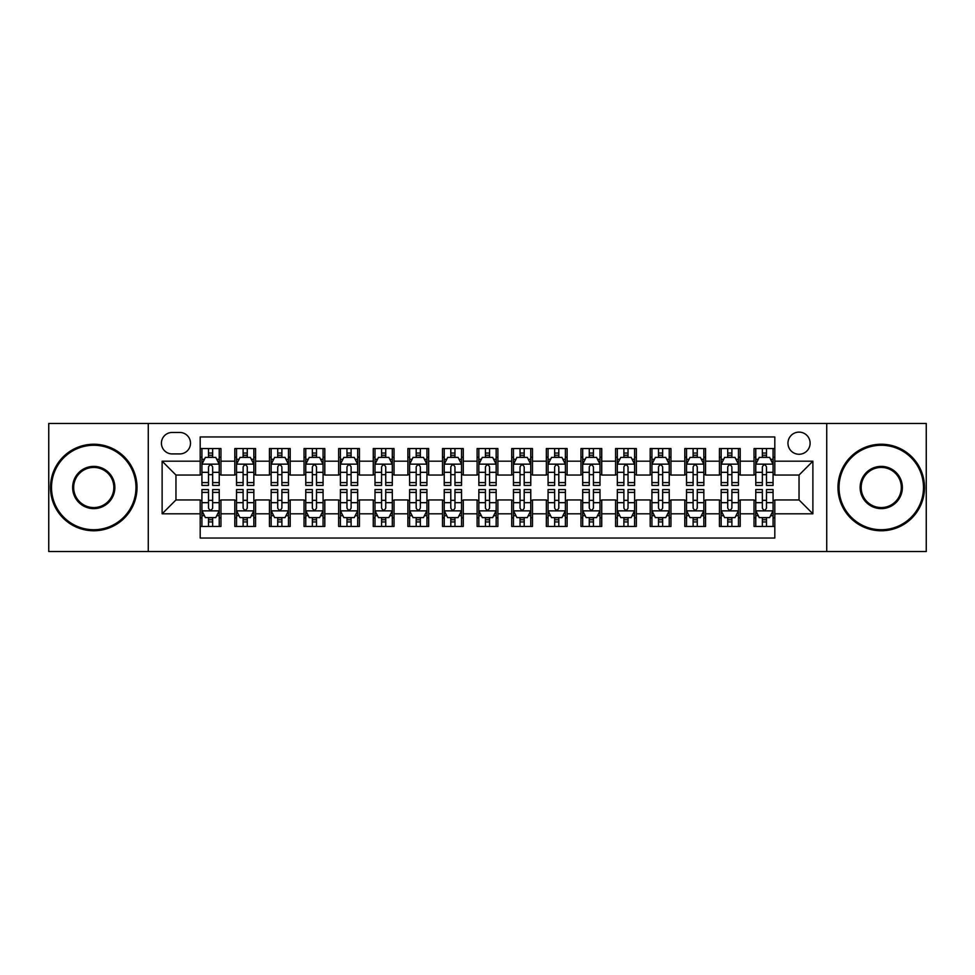 <?xml version="1.0" encoding="UTF-8"?>
<svg xmlns="http://www.w3.org/2000/svg" width="975" height="975" viewBox="0 0 975 975"><rect width="100%" height="100%" fill="white"/><g stroke="black" fill="none" stroke-linecap="round" stroke-linejoin="round"><path stroke-width="1.46" d="M799.037 432.12A11.078 11.078 0 0 0 787.958 443.186A11.078 11.078 0 0 0 799.037 454.265A11.078 11.078 0 0 0 810.115 443.186A11.078 11.078 0 0 0 799.037 432.12M826.727 551.533L926.25 551.533L926.25 423.467L826.727 423.467L826.727 551.533L148.273 551.533L148.273 423.467L48.75 423.467L48.75 551.533L148.273 551.533M774.808 448.561L754.041 448.561L754.041 461.187L740.196 461.187L740.196 475.044L754.041 475.044L754.041 461.187M740.196 461.187L740.196 448.561L719.428 448.561L719.428 461.187L705.571 461.187L705.571 475.044L719.428 475.044L719.428 461.187M705.571 461.187L705.571 448.561L684.803 448.561L684.803 461.187L670.958 461.187L670.958 475.044L684.803 475.044L684.803 461.187M670.958 461.187L670.958 448.561L650.191 448.561L650.191 461.187L636.346 461.187L636.346 475.044L650.191 475.044L650.191 461.187M636.346 461.187L636.346 448.561L615.578 448.561L615.578 461.187L601.733 461.187L601.733 475.044L615.578 475.044L615.578 461.187M601.733 461.187L601.733 448.561L580.966 448.561L580.966 461.187L567.121 461.187L567.121 475.044L580.966 475.044L580.966 461.187M567.121 461.187L567.121 448.561L546.341 448.561L546.341 461.187L532.496 461.187L532.496 475.044L546.341 475.044L546.341 461.187M532.496 461.187L532.496 448.561L511.729 448.561L511.729 461.187L497.884 461.187L497.884 475.044L511.729 475.044L511.729 461.187M497.884 461.187L497.884 448.561L477.116 448.561L477.116 461.187L463.271 461.187L463.271 475.044L477.116 475.044L477.116 461.187M463.271 461.187L463.271 448.561L442.504 448.561L442.504 461.187L428.659 461.187L428.659 475.044L442.504 475.044L442.504 461.187M428.659 461.187L428.659 448.561L407.879 448.561L407.879 461.187L394.034 461.187L394.034 475.044L407.879 475.044L407.879 461.187M394.034 461.187L394.034 448.561L373.267 448.561L373.267 461.187L359.422 461.187L359.422 475.044L373.267 475.044L373.267 461.187M359.422 461.187L359.422 448.561L338.654 448.561L338.654 461.187L324.809 461.187L324.809 475.044L338.654 475.044L338.654 461.187M324.809 461.187L324.809 448.561L304.042 448.561L304.042 461.187L290.197 461.187L290.197 475.044L304.042 475.044L304.042 461.187M290.197 461.187L290.197 448.561L269.429 448.561L269.429 461.187L255.572 461.187L255.572 475.044L269.429 475.044L269.429 461.187M255.572 461.187L255.572 448.561L234.804 448.561L234.804 475.044L220.959 475.044L220.959 448.561L200.192 448.561M200.192 526.439L220.959 526.439L220.959 499.956L234.804 499.956L234.804 526.439L255.572 526.439L255.572 499.956L269.429 499.956L269.429 513.813L255.572 513.813M269.429 513.813L269.429 526.439L290.197 526.439L290.197 499.956L304.042 499.956L304.042 513.813L290.197 513.813M304.042 513.813L304.042 526.439L324.809 526.439L324.809 499.956L338.654 499.956L338.654 513.813L324.809 513.813M338.654 513.813L338.654 526.439L359.422 526.439L359.422 499.956L373.267 499.956L373.267 513.813L359.422 513.813M373.267 513.813L373.267 526.439L394.034 526.439L394.034 499.956L407.879 499.956L407.879 513.813L394.034 513.813M407.879 513.813L407.879 526.439L428.659 526.439L428.659 499.956L442.504 499.956L442.504 513.813L428.659 513.813M442.504 513.813L442.504 526.439L463.271 526.439L463.271 499.956L477.116 499.956L477.116 513.813L463.271 513.813M477.116 513.813L477.116 526.439L497.884 526.439L497.884 499.956L511.729 499.956L511.729 513.813L497.884 513.813M511.729 513.813L511.729 526.439L532.496 526.439L532.496 499.956L546.341 499.956L546.341 513.813L532.496 513.813M546.341 513.813L546.341 526.439L567.121 526.439L567.121 499.956L580.966 499.956L580.966 513.813L567.121 513.813M580.966 513.813L580.966 526.439L601.733 526.439L601.733 499.956L615.578 499.956L615.578 513.813L601.733 513.813M615.578 513.813L615.578 526.439L636.346 526.439L636.346 499.956L650.191 499.956L650.191 513.813L636.346 513.813M650.191 513.813L650.191 526.439L670.958 526.439L670.958 499.956L684.803 499.956L684.803 513.813L670.958 513.813M684.803 513.813L684.803 526.439L705.571 526.439L705.571 499.956L719.428 499.956L719.428 513.813L705.571 513.813M719.428 513.813L719.428 526.439L740.196 526.439L740.196 499.956L754.041 499.956L754.041 513.813L740.196 513.813M172.148 453.923L179.766 453.923A10.725 10.725 0 0 0 190.503 443.186A10.725 10.725 0 0 0 179.766 432.461L172.148 432.461A10.725 10.725 0 0 0 161.423 443.186A10.725 10.725 0 0 0 172.148 453.923M826.727 423.467L148.273 423.467M774.808 461.187L774.808 436.958L200.192 436.958L200.192 475.044L175.963 475.044L175.963 499.956L200.192 499.956L200.192 538.042L774.808 538.042L774.808 499.956L799.037 499.956L799.037 475.044L774.808 475.044L774.808 461.187L812.882 461.187L812.882 513.813L774.808 513.813M200.192 513.813L162.118 513.813L162.118 461.187L200.192 461.187M754.041 513.813L754.041 526.439L774.808 526.439M200.192 457.214L201.923 457.214M208.504 457.214L212.66 457.214M219.229 457.214L220.959 457.214M200.192 474.691L201.923 474.691M208.504 474.691L212.66 474.691M219.229 474.691L220.959 474.691M200.192 500.309L201.923 500.309M208.504 500.309L212.66 500.309M219.229 500.309L220.959 500.309M200.192 517.786L201.923 517.786M208.504 517.786L212.66 517.786M219.229 517.786L220.959 517.786M234.804 474.691L236.535 474.691M243.116 474.691L247.272 474.691M253.841 474.691L255.572 474.691M234.804 457.214L236.535 457.214M243.116 457.214L247.272 457.214M253.841 457.214L255.572 457.214M234.804 500.309L236.535 500.309M243.116 500.309L247.272 500.309M253.841 500.309L255.572 500.309M234.804 517.786L236.535 517.786M243.116 517.786L247.272 517.786M253.841 517.786L255.572 517.786M269.429 500.309L271.16 500.309M277.729 500.309L281.885 500.309M288.466 500.309L290.197 500.309M269.429 517.786L271.16 517.786M277.729 517.786L281.885 517.786M288.466 517.786L290.197 517.786M269.429 457.214L271.16 457.214M277.729 457.214L281.885 457.214M288.466 457.214L290.197 457.214M269.429 474.691L271.16 474.691M277.729 474.691L281.885 474.691M288.466 474.691L290.197 474.691M304.042 500.309L305.772 500.309M312.341 500.309L316.497 500.309M323.078 500.309L324.809 500.309M304.042 517.786L305.772 517.786M312.341 517.786L316.497 517.786M323.078 517.786L324.809 517.786M304.042 457.214L305.772 457.214M312.341 457.214L316.497 457.214M323.078 457.214L324.809 457.214M304.042 474.691L305.772 474.691M312.341 474.691L316.497 474.691M323.078 474.691L324.809 474.691M338.654 500.309L340.385 500.309M346.966 500.309L351.11 500.309M357.691 500.309L359.422 500.309M338.654 517.786L340.385 517.786M346.966 517.786L351.11 517.786M357.691 517.786L359.422 517.786M338.654 457.214L340.385 457.214M346.966 457.214L351.11 457.214M357.691 457.214L359.422 457.214M338.654 474.691L340.385 474.691M346.966 474.691L351.11 474.691M357.691 474.691L359.422 474.691M373.267 500.309L374.997 500.309M381.578 500.309L385.734 500.309M392.303 500.309L394.034 500.309M373.267 517.786L374.997 517.786M381.578 517.786L385.734 517.786M392.303 517.786L394.034 517.786M373.267 457.214L374.997 457.214M381.578 457.214L385.734 457.214M392.303 457.214L394.034 457.214M373.267 474.691L374.997 474.691M381.578 474.691L385.734 474.691M392.303 474.691L394.034 474.691M407.879 500.309L409.61 500.309M416.191 500.309L420.347 500.309M426.928 500.309L428.659 500.309M407.879 517.786L409.61 517.786M416.191 517.786L420.347 517.786M426.928 517.786L428.659 517.786M407.879 457.214L409.61 457.214M416.191 457.214L420.347 457.214M426.928 457.214L428.659 457.214M407.879 474.691L409.61 474.691M416.191 474.691L420.347 474.691M426.928 474.691L428.659 474.691M442.504 500.309L444.234 500.309M450.803 500.309L454.959 500.309M461.541 500.309L463.271 500.309M442.504 517.786L444.234 517.786M450.803 517.786L454.959 517.786M461.541 517.786L463.271 517.786M442.504 457.214L444.234 457.214M450.803 457.214L454.959 457.214M461.541 457.214L463.271 457.214M442.504 474.691L444.234 474.691M450.803 474.691L454.959 474.691M461.541 474.691L463.271 474.691M477.116 500.309L478.847 500.309M485.428 500.309L489.572 500.309M496.153 500.309L497.884 500.309M477.116 517.786L478.847 517.786M485.428 517.786L489.572 517.786M496.153 517.786L497.884 517.786M477.116 457.214L478.847 457.214M485.428 457.214L489.572 457.214M496.153 457.214L497.884 457.214M477.116 474.691L478.847 474.691M485.428 474.691L489.572 474.691M496.153 474.691L497.884 474.691M511.729 500.309L513.459 500.309M520.041 500.309L524.197 500.309M530.766 500.309L532.496 500.309M511.729 517.786L513.459 517.786M520.041 517.786L524.197 517.786M530.766 517.786L532.496 517.786M511.729 457.214L513.459 457.214M520.041 457.214L524.197 457.214M530.766 457.214L532.496 457.214M511.729 474.691L513.459 474.691M520.041 474.691L524.197 474.691M530.766 474.691L532.496 474.691M546.341 500.309L548.072 500.309M554.653 500.309L558.809 500.309M565.39 500.309L567.121 500.309M546.341 517.786L548.072 517.786M554.653 517.786L558.809 517.786M565.39 517.786L567.121 517.786M546.341 457.214L548.072 457.214M554.653 457.214L558.809 457.214M565.39 457.214L567.121 457.214M546.341 474.691L548.072 474.691M554.653 474.691L558.809 474.691M565.39 474.691L567.121 474.691M580.966 500.309L582.697 500.309M589.266 500.309L593.422 500.309M600.003 500.309L601.733 500.309M580.966 517.786L582.697 517.786M589.266 517.786L593.422 517.786M600.003 517.786L601.733 517.786M580.966 457.214L582.697 457.214M589.266 457.214L593.422 457.214M600.003 457.214L601.733 457.214M580.966 474.691L582.697 474.691M589.266 474.691L593.422 474.691M600.003 474.691L601.733 474.691M615.578 500.309L617.309 500.309M623.89 500.309L628.034 500.309M634.615 500.309L636.346 500.309M615.578 517.786L617.309 517.786M623.89 517.786L628.034 517.786M634.615 517.786L636.346 517.786M615.578 457.214L617.309 457.214M623.89 457.214L628.034 457.214M634.615 457.214L636.346 457.214M615.578 474.691L617.309 474.691M623.89 474.691L628.034 474.691M634.615 474.691L636.346 474.691M650.191 500.309L651.922 500.309M658.503 500.309L662.659 500.309M669.228 500.309L670.958 500.309M650.191 517.786L651.922 517.786M658.503 517.786L662.659 517.786M669.228 517.786L670.958 517.786M650.191 457.214L651.922 457.214M658.503 457.214L662.659 457.214M669.228 457.214L670.958 457.214M650.191 474.691L651.922 474.691M658.503 474.691L662.659 474.691M669.228 474.691L670.958 474.691M684.803 500.309L686.534 500.309M693.115 500.309L697.271 500.309M703.84 500.309L705.571 500.309M684.803 517.786L686.534 517.786M693.115 517.786L697.271 517.786M703.84 517.786L705.571 517.786M684.803 457.214L686.534 457.214M693.115 457.214L697.271 457.214M703.84 457.214L705.571 457.214M684.803 474.691L686.534 474.691M693.115 474.691L697.271 474.691M703.84 474.691L705.571 474.691M719.428 500.309L721.159 500.309M727.728 500.309L731.884 500.309M738.465 500.309L740.196 500.309M719.428 517.786L721.159 517.786M727.728 517.786L731.884 517.786M738.465 517.786L740.196 517.786M719.428 457.214L721.159 457.214M727.728 457.214L731.884 457.214M738.465 457.214L740.196 457.214M719.428 474.691L721.159 474.691M727.728 474.691L731.884 474.691M738.465 474.691L740.196 474.691M754.041 500.309L755.771 500.309M762.34 500.309L766.496 500.309M773.078 500.309L774.808 500.309M754.041 517.786L755.771 517.786M762.34 517.786L766.496 517.786M773.078 517.786L774.808 517.786M754.041 457.214L755.771 457.214M762.34 457.214L766.496 457.214M773.078 457.214L774.808 457.214M754.041 474.691L755.771 474.691M762.34 474.691L766.496 474.691M773.078 474.691L774.808 474.691M175.963 475.044L162.118 461.187M175.963 499.956L162.118 513.813M812.882 461.187L799.037 475.044M812.882 513.813L799.037 499.956M212.66 453.058L208.504 453.058M219.229 482.601L212.66 482.601L212.66 485.428L219.229 485.428L219.229 464.307L215.767 457.385L205.384 457.385L201.923 464.307L201.923 485.428L208.504 485.428L208.504 482.601L201.923 482.601M201.923 464.307L201.923 448.561M219.229 464.307L219.229 448.561M208.504 457.385L208.504 448.561M212.66 448.561L212.66 457.385M212.66 482.601L212.66 466.903C211.27 464.234 209.881 464.234 208.504 466.903L208.504 482.601M208.504 521.942L212.66 521.942M201.923 492.399L208.504 492.399L208.504 489.572L201.923 489.572L201.923 510.693L205.384 517.615L215.767 517.615L219.229 510.693L219.229 489.572L212.66 489.572L212.66 492.399L219.229 492.399M219.229 510.693L219.229 526.439M201.923 510.693L201.923 526.439M212.66 517.615L212.66 526.439M208.504 526.439L208.504 517.615M208.504 492.399L208.504 508.097C209.881 510.766 211.27 510.766 212.66 508.097L212.66 492.399M93.746 445.27A42.23 42.23 0 0 0 51.517 487.5A42.23 42.23 0 0 0 93.746 529.73A42.23 42.23 0 0 0 135.976 487.5A42.23 42.23 0 0 0 93.746 445.27M93.746 530.766A43.266 43.266 0 0 1 50.481 487.5A43.266 43.266 0 0 1 93.746 444.234A43.266 43.266 0 0 1 137.024 487.5A43.266 43.266 0 0 1 93.746 530.766M93.746 466.379A21.121 21.121 0 0 1 114.867 487.5A21.121 21.121 0 0 1 93.746 508.621A21.121 21.121 0 0 1 72.638 487.5A21.121 21.121 0 0 1 93.746 466.379M93.746 507.573A20.073 20.073 0 0 0 113.831 487.5A20.073 20.073 0 0 0 93.746 467.427A20.073 20.073 0 0 0 73.673 487.5A20.073 20.073 0 0 0 93.746 507.573M881.254 445.27A42.23 42.23 0 0 0 839.024 487.5A42.23 42.23 0 0 0 881.254 529.73A42.23 42.23 0 0 0 923.483 487.5A42.23 42.23 0 0 0 881.254 445.27M881.254 530.766A43.266 43.266 0 0 1 837.976 487.5A43.266 43.266 0 0 1 881.254 444.234A43.266 43.266 0 0 1 924.519 487.5A43.266 43.266 0 0 1 881.254 530.766M881.254 466.379A21.121 21.121 0 0 1 902.362 487.5A21.121 21.121 0 0 1 881.254 508.621A21.121 21.121 0 0 1 860.133 487.5A21.121 21.121 0 0 1 881.254 466.379M881.254 507.573A20.073 20.073 0 0 0 901.327 487.5A20.073 20.073 0 0 0 881.254 467.427A20.073 20.073 0 0 0 861.169 487.5A20.073 20.073 0 0 0 881.254 507.573M247.272 453.058L243.116 453.058M253.841 482.601L247.272 482.601L247.272 485.428L253.841 485.428L253.841 464.307L250.38 457.385L239.996 457.385L236.535 464.307L236.535 485.428L243.116 485.428L243.116 482.601L236.535 482.601M236.535 464.307L236.535 448.561M253.841 464.307L253.841 448.561M243.116 457.385L243.116 448.561M247.272 448.561L247.272 457.385M247.272 482.601L247.272 466.903C245.883 464.234 244.506 464.234 243.116 466.903L243.116 482.601M281.885 453.058L277.729 453.058M288.466 482.601L281.885 482.601L281.885 485.428L288.466 485.428L288.466 464.307L285.005 457.385L274.621 457.385L271.16 464.307L271.16 485.428L277.729 485.428L277.729 482.601L271.16 482.601M271.16 464.307L271.16 448.561M288.466 464.307L288.466 448.561M277.729 457.385L277.729 448.561M281.885 448.561L281.885 457.385M281.885 482.601L281.885 466.903C280.507 464.234 279.118 464.234 277.729 466.903L277.729 482.601M316.497 453.058L312.341 453.058M323.078 482.601L316.497 482.601L316.497 485.428L323.078 485.428L323.078 464.307L319.617 457.385L309.233 457.385L305.772 464.307L305.772 485.428L312.341 485.428L312.341 482.601L305.772 482.601M305.772 464.307L305.772 448.561M323.078 464.307L323.078 448.561M312.341 457.385L312.341 448.561M316.497 448.561L316.497 457.385M316.497 482.601L316.497 466.903C315.12 464.234 313.731 464.234 312.341 466.903L312.341 482.601M351.11 453.058L346.966 453.058M357.691 482.601L351.11 482.601L351.11 485.428L357.691 485.428L357.691 464.307L354.23 457.385L343.846 457.385L340.385 464.307L340.385 485.428L346.966 485.428L346.966 482.601L340.385 482.601M340.385 464.307L340.385 448.561M357.691 464.307L357.691 448.561M346.966 457.385L346.966 448.561M351.11 448.561L351.11 457.385M351.11 482.601L351.11 466.903C349.732 464.234 348.343 464.234 346.966 466.903L346.966 482.601M243.116 521.942L247.272 521.942M236.535 492.399L243.116 492.399L243.116 489.572L236.535 489.572L236.535 510.693L239.996 517.615L250.38 517.615L253.841 510.693L253.841 489.572L247.272 489.572L247.272 492.399L253.841 492.399M253.841 510.693L253.841 526.439M236.535 510.693L236.535 526.439M247.272 517.615L247.272 526.439M243.116 526.439L243.116 517.615M243.116 492.399L243.116 508.097C244.493 510.766 245.883 510.766 247.272 508.097L247.272 492.399M277.729 521.942L281.885 521.942M271.16 492.399L277.729 492.399L277.729 489.572L271.16 489.572L271.16 510.693L274.621 517.615L285.005 517.615L288.466 510.693L288.466 489.572L281.885 489.572L281.885 492.399L288.466 492.399M288.466 510.693L288.466 526.439M271.16 510.693L271.16 526.439M281.885 517.615L281.885 526.439M277.729 526.439L277.729 517.615M277.729 492.399L277.729 508.097C279.118 510.766 280.495 510.766 281.885 508.097L281.885 492.399M312.341 521.942L316.497 521.942M305.772 492.399L312.341 492.399L312.341 489.572L305.772 489.572L305.772 510.693L309.233 517.615L319.617 517.615L323.078 510.693L323.078 489.572L316.497 489.572L316.497 492.399L323.078 492.399M323.078 510.693L323.078 526.439M305.772 510.693L305.772 526.439M316.497 517.615L316.497 526.439M312.341 526.439L312.341 517.615M312.341 492.399L312.341 508.097C313.731 510.766 315.108 510.766 316.497 508.097L316.497 492.399M346.966 521.942L351.11 521.942M340.385 492.399L346.966 492.399L346.966 489.572L340.385 489.572L340.385 510.693L343.846 517.615L354.23 517.615L357.691 510.693L357.691 489.572L351.11 489.572L351.11 492.399L357.691 492.399M357.691 510.693L357.691 526.439M340.385 510.693L340.385 526.439M351.11 517.615L351.11 526.439M346.966 526.439L346.966 517.615M346.966 492.399L346.966 508.097C348.343 510.766 349.732 510.766 351.11 508.097L351.11 492.399M385.734 453.058L381.578 453.058M392.303 482.601L385.734 482.601L385.734 485.428L392.303 485.428L392.303 464.307L388.842 457.385L378.458 457.385L374.997 464.307L374.997 485.428L381.578 485.428L381.578 482.601L374.997 482.601M374.997 464.307L374.997 448.561M392.303 464.307L392.303 448.561M381.578 457.385L381.578 448.561M385.734 448.561L385.734 457.385M385.734 482.601L385.734 466.903C384.345 464.234 382.968 464.234 381.578 466.903L381.578 482.601M381.578 521.942L385.734 521.942M374.997 492.399L381.578 492.399L381.578 489.572L374.997 489.572L374.997 510.693L378.458 517.615L388.842 517.615L392.303 510.693L392.303 489.572L385.734 489.572L385.734 492.399L392.303 492.399M392.303 510.693L392.303 526.439M374.997 510.693L374.997 526.439M385.734 517.615L385.734 526.439M381.578 526.439L381.578 517.615M381.578 492.399L381.578 508.097C382.956 510.766 384.345 510.766 385.734 508.097L385.734 492.399M420.347 453.058L416.191 453.058M426.928 482.601L420.347 482.601L420.347 485.428L426.928 485.428L426.928 464.307L423.467 457.385L413.071 457.385L409.61 464.307L409.61 485.428L416.191 485.428L416.191 482.601L409.61 482.601M409.61 464.307L409.61 448.561M426.928 464.307L426.928 448.561M416.191 457.385L416.191 448.561M420.347 448.561L420.347 457.385M420.347 482.601L420.347 466.903C418.957 464.234 417.58 464.234 416.191 466.903L416.191 482.601M416.191 521.942L420.347 521.942M409.61 492.399L416.191 492.399L416.191 489.572L409.61 489.572L409.61 510.693L413.071 517.615L423.467 517.615L426.928 510.693L426.928 489.572L420.347 489.572L420.347 492.399L426.928 492.399M426.928 510.693L426.928 526.439M409.61 510.693L409.61 526.439M420.347 517.615L420.347 526.439M416.191 526.439L416.191 517.615M416.191 492.399L416.191 508.097C417.58 510.766 418.957 510.766 420.347 508.097L420.347 492.399M454.959 453.058L450.803 453.058M461.541 482.601L454.959 482.601L454.959 485.428L461.541 485.428L461.541 464.307L458.079 457.385L447.696 457.385L444.234 464.307L444.234 485.428L450.803 485.428L450.803 482.601L444.234 482.601M444.234 464.307L444.234 448.561M461.541 464.307L461.541 448.561M450.803 457.385L450.803 448.561M454.959 448.561L454.959 457.385M454.959 482.601L454.959 466.903C453.582 464.234 452.193 464.234 450.803 466.903L450.803 482.601M450.803 521.942L454.959 521.942M444.234 492.399L450.803 492.399L450.803 489.572L444.234 489.572L444.234 510.693L447.696 517.615L458.079 517.615L461.541 510.693L461.541 489.572L454.959 489.572L454.959 492.399L461.541 492.399M461.541 510.693L461.541 526.439M444.234 510.693L444.234 526.439M454.959 517.615L454.959 526.439M450.803 526.439L450.803 517.615M450.803 492.399L450.803 508.097C452.193 510.766 453.57 510.766 454.959 508.097L454.959 492.399M489.572 453.058L485.428 453.058M496.153 482.601L489.572 482.601L489.572 485.428L496.153 485.428L496.153 464.307L492.692 457.385L482.308 457.385L478.847 464.307L478.847 485.428L485.428 485.428L485.428 482.601L478.847 482.601M478.847 464.307L478.847 448.561M496.153 464.307L496.153 448.561M485.428 457.385L485.428 448.561M489.572 448.561L489.572 457.385M489.572 482.601L489.572 466.903C488.195 464.234 486.805 464.234 485.428 466.903L485.428 482.601M485.428 521.942L489.572 521.942M478.847 492.399L485.428 492.399L485.428 489.572L478.847 489.572L478.847 510.693L482.308 517.615L492.692 517.615L496.153 510.693L496.153 489.572L489.572 489.572L489.572 492.399L496.153 492.399M496.153 510.693L496.153 526.439M478.847 510.693L478.847 526.439M489.572 517.615L489.572 526.439M485.428 526.439L485.428 517.615M485.428 492.399L485.428 508.097C486.805 510.766 488.195 510.766 489.572 508.097L489.572 492.399M524.197 453.058L520.041 453.058M530.766 482.601L524.197 482.601L524.197 485.428L530.766 485.428L530.766 464.307L527.304 457.385L516.921 457.385L513.459 464.307L513.459 485.428L520.041 485.428L520.041 482.601L513.459 482.601M513.459 464.307L513.459 448.561M530.766 464.307L530.766 448.561M520.041 457.385L520.041 448.561M524.197 448.561L524.197 457.385M524.197 482.601L524.197 466.903C522.807 464.234 521.43 464.234 520.041 466.903L520.041 482.601M520.041 521.942L524.197 521.942M513.459 492.399L520.041 492.399L520.041 489.572L513.459 489.572L513.459 510.693L516.921 517.615L527.304 517.615L530.766 510.693L530.766 489.572L524.197 489.572L524.197 492.399L530.766 492.399M530.766 510.693L530.766 526.439M513.459 510.693L513.459 526.439M524.197 517.615L524.197 526.439M520.041 526.439L520.041 517.615M520.041 492.399L520.041 508.097C521.418 510.766 522.807 510.766 524.197 508.097L524.197 492.399M558.809 453.058L554.653 453.058M565.39 482.601L558.809 482.601L558.809 485.428L565.39 485.428L565.39 464.307L561.929 457.385L551.533 457.385L548.072 464.307L548.072 485.428L554.653 485.428L554.653 482.601L548.072 482.601M548.072 464.307L548.072 448.561M565.39 464.307L565.39 448.561M554.653 457.385L554.653 448.561M558.809 448.561L558.809 457.385M558.809 482.601L558.809 466.903C557.42 464.234 556.043 464.234 554.653 466.903L554.653 482.601M554.653 521.942L558.809 521.942M548.072 492.399L554.653 492.399L554.653 489.572L548.072 489.572L548.072 510.693L551.533 517.615L561.929 517.615L565.39 510.693L565.39 489.572L558.809 489.572L558.809 492.399L565.39 492.399M565.39 510.693L565.39 526.439M548.072 510.693L548.072 526.439M558.809 517.615L558.809 526.439M554.653 526.439L554.653 517.615M554.653 492.399L554.653 508.097C556.043 510.766 557.42 510.766 558.809 508.097L558.809 492.399M593.422 453.058L589.266 453.058M600.003 482.601L593.422 482.601L593.422 485.428L600.003 485.428L600.003 464.307L596.542 457.385L586.158 457.385L582.697 464.307L582.697 485.428L589.266 485.428L589.266 482.601L582.697 482.601M582.697 464.307L582.697 448.561M600.003 464.307L600.003 448.561M589.266 457.385L589.266 448.561M593.422 448.561L593.422 457.385M593.422 482.601L593.422 466.903C592.044 464.234 590.655 464.234 589.266 466.903L589.266 482.601M589.266 521.942L593.422 521.942M582.697 492.399L589.266 492.399L589.266 489.572L582.697 489.572L582.697 510.693L586.158 517.615L596.542 517.615L600.003 510.693L600.003 489.572L593.422 489.572L593.422 492.399L600.003 492.399M600.003 510.693L600.003 526.439M582.697 510.693L582.697 526.439M593.422 517.615L593.422 526.439M589.266 526.439L589.266 517.615M589.266 492.399L589.266 508.097C590.655 510.766 592.032 510.766 593.422 508.097L593.422 492.399M628.034 453.058L623.89 453.058M634.615 482.601L628.034 482.601L628.034 485.428L634.615 485.428L634.615 464.307L631.154 457.385L620.77 457.385L617.309 464.307L617.309 485.428L623.89 485.428L623.89 482.601L617.309 482.601M617.309 464.307L617.309 448.561M634.615 464.307L634.615 448.561M623.89 457.385L623.89 448.561M628.034 448.561L628.034 457.385M628.034 482.601L628.034 466.903C626.657 464.234 625.267 464.234 623.89 466.903L623.89 482.601M623.89 521.942L628.034 521.942M617.309 492.399L623.89 492.399L623.89 489.572L617.309 489.572L617.309 510.693L620.77 517.615L631.154 517.615L634.615 510.693L634.615 489.572L628.034 489.572L628.034 492.399L634.615 492.399M634.615 510.693L634.615 526.439M617.309 510.693L617.309 526.439M628.034 517.615L628.034 526.439M623.89 526.439L623.89 517.615M623.89 492.399L623.89 508.097C625.267 510.766 626.657 510.766 628.034 508.097L628.034 492.399M658.503 521.942L662.659 521.942M651.922 492.399L658.503 492.399L658.503 489.572L651.922 489.572L651.922 510.693L655.383 517.615L665.767 517.615L669.228 510.693L669.228 489.572L662.659 489.572L662.659 492.399L669.228 492.399M669.228 510.693L669.228 526.439M651.922 510.693L651.922 526.439M662.659 517.615L662.659 526.439M658.503 526.439L658.503 517.615M658.503 492.399L658.503 508.097C659.88 510.766 661.269 510.766 662.659 508.097L662.659 492.399M693.115 521.942L697.271 521.942M686.534 492.399L693.115 492.399L693.115 489.572L686.534 489.572L686.534 510.693L689.995 517.615L700.379 517.615L703.84 510.693L703.84 489.572L697.271 489.572L697.271 492.399L703.84 492.399M703.84 510.693L703.84 526.439M686.534 510.693L686.534 526.439M697.271 517.615L697.271 526.439M693.115 526.439L693.115 517.615M693.115 492.399L693.115 508.097C694.493 510.766 695.882 510.766 697.271 508.097L697.271 492.399M662.659 453.058L658.503 453.058M669.228 482.601L662.659 482.601L662.659 485.428L669.228 485.428L669.228 464.307L665.767 457.385L655.383 457.385L651.922 464.307L651.922 485.428L658.503 485.428L658.503 482.601L651.922 482.601M651.922 464.307L651.922 448.561M669.228 464.307L669.228 448.561M658.503 457.385L658.503 448.561M662.659 448.561L662.659 457.385M662.659 482.601L662.659 466.903C661.269 464.234 659.892 464.234 658.503 466.903L658.503 482.601M697.271 453.058L693.115 453.058M703.84 482.601L697.271 482.601L697.271 485.428L703.84 485.428L703.84 464.307L700.379 457.385L689.995 457.385L686.534 464.307L686.534 485.428L693.115 485.428L693.115 482.601L686.534 482.601M686.534 464.307L686.534 448.561M703.84 464.307L703.84 448.561M693.115 457.385L693.115 448.561M697.271 448.561L697.271 457.385M697.271 482.601L697.271 466.903C695.882 464.234 694.505 464.234 693.115 466.903L693.115 482.601M731.884 453.058L727.728 453.058M738.465 482.601L731.884 482.601L731.884 485.428L738.465 485.428L738.465 464.307L735.004 457.385L724.62 457.385L721.159 464.307L721.159 485.428L727.728 485.428L727.728 482.601L721.159 482.601M721.159 464.307L721.159 448.561M738.465 464.307L738.465 448.561M727.728 457.385L727.728 448.561M731.884 448.561L731.884 457.385M731.884 482.601L731.884 466.903C730.507 464.234 729.117 464.234 727.728 466.903L727.728 482.601M727.728 521.942L731.884 521.942M721.159 492.399L727.728 492.399L727.728 489.572L721.159 489.572L721.159 510.693L724.62 517.615L735.004 517.615L738.465 510.693L738.465 489.572L731.884 489.572L731.884 492.399L738.465 492.399M738.465 510.693L738.465 526.439M721.159 510.693L721.159 526.439M731.884 517.615L731.884 526.439M727.728 526.439L727.728 517.615M727.728 492.399L727.728 508.097C729.117 510.766 730.494 510.766 731.884 508.097L731.884 492.399M766.496 453.058L762.34 453.058M773.078 482.601L766.496 482.601L766.496 485.428L773.078 485.428L773.078 464.307L769.616 457.385L759.233 457.385L755.771 464.307L755.771 485.428L762.34 485.428L762.34 482.601L755.771 482.601M755.771 464.307L755.771 448.561M773.078 464.307L773.078 448.561M762.34 457.385L762.34 448.561M766.496 448.561L766.496 457.385M766.496 482.601L766.496 466.903C765.119 464.234 763.73 464.234 762.34 466.903L762.34 482.601M762.34 521.942L766.496 521.942M755.771 492.399L762.34 492.399L762.34 489.572L755.771 489.572L755.771 510.693L759.233 517.615L769.616 517.615L773.078 510.693L773.078 489.572L766.496 489.572L766.496 492.399L773.078 492.399M773.078 510.693L773.078 526.439M755.771 510.693L755.771 526.439M766.496 517.615L766.496 526.439M762.34 526.439L762.34 517.615M762.34 492.399L762.34 508.097C763.73 510.766 765.119 510.766 766.496 508.097L766.496 492.399M234.804 513.813L220.959 513.813M234.804 461.187L220.959 461.187M219.143 464.137L202.008 464.137M201.923 459.286L204.433 459.286M216.718 459.286L219.229 459.286M208.504 472.327L201.923 472.327M219.229 472.327L212.66 472.327M212.66 455.264L208.504 455.264M202.008 510.863L219.143 510.863M219.229 515.714L216.718 515.714M204.433 515.714L201.923 515.714M212.66 502.673L219.229 502.673M201.923 502.673L208.504 502.673M208.504 519.736L212.66 519.736M253.756 464.137L236.62 464.137M236.535 459.286L239.046 459.286M251.343 459.286L253.841 459.286M243.116 472.327L236.535 472.327M253.841 472.327L247.272 472.327M247.272 455.264L243.116 455.264M288.381 464.137L271.245 464.137M271.16 459.286L273.658 459.286M285.955 459.286L288.466 459.286M277.729 472.327L271.16 472.327M288.466 472.327L281.885 472.327M281.885 455.264L277.729 455.264M322.993 464.137L305.858 464.137M305.772 459.286L308.283 459.286M320.568 459.286L323.078 459.286M312.341 472.327L305.772 472.327M323.078 472.327L316.497 472.327M316.497 455.264L312.341 455.264M357.606 464.137L340.47 464.137M340.385 459.286L342.895 459.286M355.18 459.286L357.691 459.286M346.966 472.327L340.385 472.327M357.691 472.327L351.11 472.327M351.11 455.264L346.966 455.264M236.62 510.863L253.756 510.863M253.841 515.714L251.343 515.714M239.046 515.714L236.535 515.714M247.272 502.673L253.841 502.673M236.535 502.673L243.116 502.673M243.116 519.736L247.272 519.736M271.245 510.863L288.381 510.863M288.466 515.714L285.955 515.714M273.658 515.714L271.16 515.714M281.885 502.673L288.466 502.673M271.16 502.673L277.729 502.673M277.729 519.736L281.885 519.736M305.858 510.863L322.993 510.863M323.078 515.714L320.568 515.714M308.283 515.714L305.772 515.714M316.497 502.673L323.078 502.673M305.772 502.673L312.341 502.673M312.341 519.736L316.497 519.736M340.47 510.863L357.606 510.863M357.691 515.714L355.18 515.714M342.895 515.714L340.385 515.714M351.11 502.673L357.691 502.673M340.385 502.673L346.966 502.673M346.966 519.736L351.11 519.736M392.218 464.137L375.082 464.137M374.997 459.286L377.508 459.286M389.793 459.286L392.303 459.286M381.578 472.327L374.997 472.327M392.303 472.327L385.734 472.327M385.734 455.264L381.578 455.264M375.082 510.863L392.218 510.863M392.303 515.714L389.793 515.714M377.508 515.714L374.997 515.714M385.734 502.673L392.303 502.673M374.997 502.673L381.578 502.673M381.578 519.736L385.734 519.736M426.831 464.137L409.707 464.137M409.61 459.286L412.12 459.286M424.418 459.286L426.928 459.286M416.191 472.327L409.61 472.327M426.928 472.327L420.347 472.327M420.347 455.264L416.191 455.264M409.707 510.863L426.831 510.863M426.928 515.714L424.418 515.714M412.12 515.714L409.61 515.714M420.347 502.673L426.928 502.673M409.61 502.673L416.191 502.673M416.191 519.736L420.347 519.736M461.455 464.137L444.32 464.137M444.234 459.286L446.745 459.286M459.03 459.286L461.541 459.286M450.803 472.327L444.234 472.327M461.541 472.327L454.959 472.327M454.959 455.264L450.803 455.264M444.32 510.863L461.455 510.863M461.541 515.714L459.03 515.714M446.745 515.714L444.234 515.714M454.959 502.673L461.541 502.673M444.234 502.673L450.803 502.673M450.803 519.736L454.959 519.736M496.068 464.137L478.932 464.137M478.847 459.286L481.357 459.286M493.643 459.286L496.153 459.286M485.428 472.327L478.847 472.327M496.153 472.327L489.572 472.327M489.572 455.264L485.428 455.264M478.932 510.863L496.068 510.863M496.153 515.714L493.643 515.714M481.357 515.714L478.847 515.714M489.572 502.673L496.153 502.673M478.847 502.673L485.428 502.673M485.428 519.736L489.572 519.736M530.68 464.137L513.545 464.137M513.459 459.286L515.97 459.286M528.255 459.286L530.766 459.286M520.041 472.327L513.459 472.327M530.766 472.327L524.197 472.327M524.197 455.264L520.041 455.264M513.545 510.863L530.68 510.863M530.766 515.714L528.255 515.714M515.97 515.714L513.459 515.714M524.197 502.673L530.766 502.673M513.459 502.673L520.041 502.673M520.041 519.736L524.197 519.736M565.293 464.137L548.169 464.137M548.072 459.286L550.582 459.286M562.88 459.286L565.39 459.286M554.653 472.327L548.072 472.327M565.39 472.327L558.809 472.327M558.809 455.264L554.653 455.264M548.169 510.863L565.293 510.863M565.39 515.714L562.88 515.714M550.582 515.714L548.072 515.714M558.809 502.673L565.39 502.673M548.072 502.673L554.653 502.673M554.653 519.736L558.809 519.736M599.918 464.137L582.782 464.137M582.697 459.286L585.207 459.286M597.492 459.286L600.003 459.286M589.266 472.327L582.697 472.327M600.003 472.327L593.422 472.327M593.422 455.264L589.266 455.264M582.782 510.863L599.918 510.863M600.003 515.714L597.492 515.714M585.207 515.714L582.697 515.714M593.422 502.673L600.003 502.673M582.697 502.673L589.266 502.673M589.266 519.736L593.422 519.736M634.53 464.137L617.394 464.137M617.309 459.286L619.82 459.286M632.105 459.286L634.615 459.286M623.89 472.327L617.309 472.327M634.615 472.327L628.034 472.327M628.034 455.264L623.89 455.264M617.394 510.863L634.53 510.863M634.615 515.714L632.105 515.714M619.82 515.714L617.309 515.714M628.034 502.673L634.615 502.673M617.309 502.673L623.89 502.673M623.89 519.736L628.034 519.736M652.007 510.863L669.142 510.863M669.228 515.714L666.717 515.714M654.432 515.714L651.922 515.714M662.659 502.673L669.228 502.673M651.922 502.673L658.503 502.673M658.503 519.736L662.659 519.736M686.619 510.863L703.755 510.863M703.84 515.714L701.342 515.714M689.045 515.714L686.534 515.714M697.271 502.673L703.84 502.673M686.534 502.673L693.115 502.673M693.115 519.736L697.271 519.736M669.142 464.137L652.007 464.137M651.922 459.286L654.432 459.286M666.717 459.286L669.228 459.286M658.503 472.327L651.922 472.327M669.228 472.327L662.659 472.327M662.659 455.264L658.503 455.264M703.755 464.137L686.619 464.137M686.534 459.286L689.045 459.286M701.342 459.286L703.84 459.286M693.115 472.327L686.534 472.327M703.84 472.327L697.271 472.327M697.271 455.264L693.115 455.264M738.38 464.137L721.244 464.137M721.159 459.286L723.657 459.286M735.954 459.286L738.465 459.286M727.728 472.327L721.159 472.327M738.465 472.327L731.884 472.327M731.884 455.264L727.728 455.264M721.244 510.863L738.38 510.863M738.465 515.714L735.954 515.714M723.657 515.714L721.159 515.714M731.884 502.673L738.465 502.673M721.159 502.673L727.728 502.673M727.728 519.736L731.884 519.736M772.992 464.137L755.857 464.137M755.771 459.286L758.282 459.286M770.567 459.286L773.078 459.286M762.34 472.327L755.771 472.327M773.078 472.327L766.496 472.327M766.496 455.264L762.34 455.264M755.857 510.863L772.992 510.863M773.078 515.714L770.567 515.714M758.282 515.714L755.771 515.714M766.496 502.673L773.078 502.673M755.771 502.673L762.34 502.673M762.34 519.736L766.496 519.736"/></g></svg>
